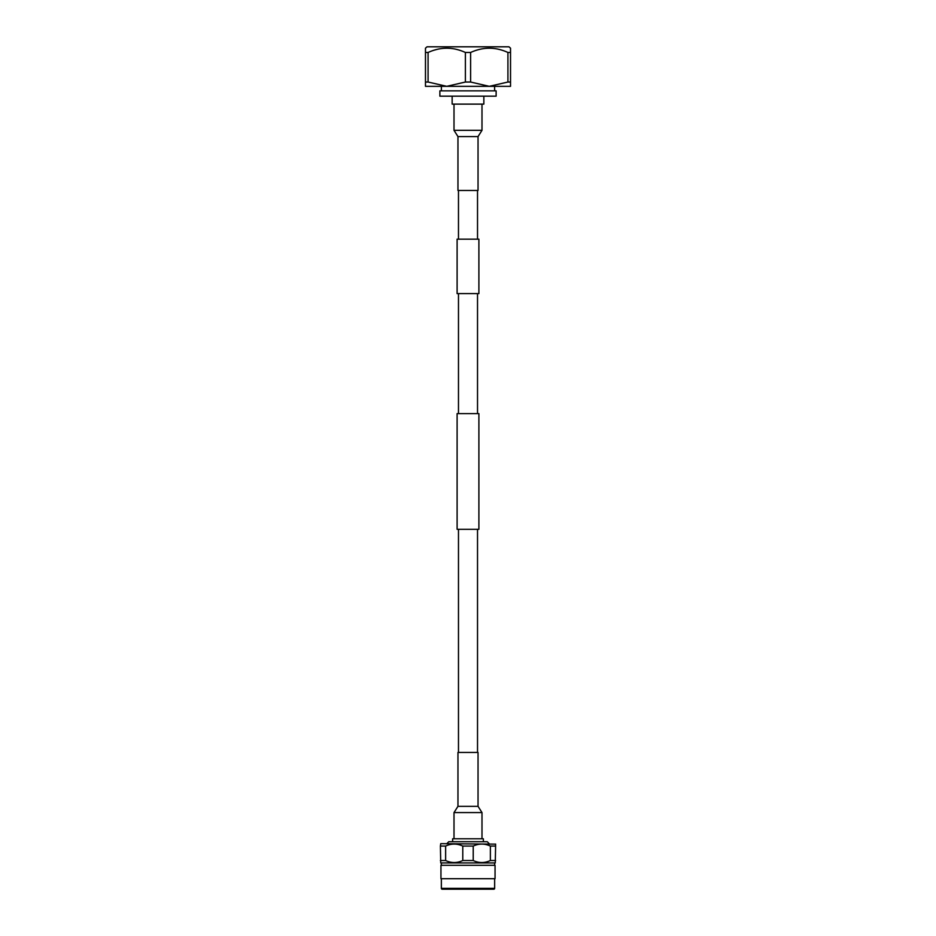 <?xml version="1.0" encoding="UTF-8"?>
<svg xmlns="http://www.w3.org/2000/svg" width="936" height="936" viewBox="0 0 936 936"><rect width="100%" height="100%" fill="white"/><g stroke="black" fill="none" stroke-linecap="round" stroke-linejoin="round"><path stroke-width="1.4" d="M477.524 239.16L477.524 190.464M458.476 239.16L458.476 190.464M457.107 293.6L478.893 293.6L478.893 239.16L457.107 239.16L457.107 293.6M478.893 529.296L457.107 529.296L457.107 413.607L478.893 413.607L478.893 529.296M477.524 752.439L477.524 529.296M458.476 752.439L458.476 529.296M477.524 413.607L477.524 293.6M458.476 413.607L458.476 293.6M481.993 838.785L481.993 812.577L454.007 812.577L454.007 838.785M478.039 806.329L478.039 752.439L457.961 752.439L457.961 806.329L478.039 806.329L481.993 812.577M454.007 104.118L454.007 130.326L481.993 130.326L481.993 104.118M457.961 136.574L457.961 190.464L478.039 190.464L478.039 136.574L457.961 136.574L454.007 130.326M452.146 96.162L452.146 104.118L483.853 104.118L483.853 96.162M441.382 86.334L441.382 90.85M494.617 86.334L494.617 90.85M425.47 49.819L425.47 52.474L425.47 48.157L427.085 46.8L508.915 46.8L510.529 48.157L510.529 82.029L507.92 82.029L507.92 52.474C495.553 46.812 483.116 46.812 470.609 52.474L470.609 82.029L465.391 82.029L465.391 52.474C453.024 46.812 440.587 46.812 428.08 52.474L429.156 52.018M434.585 50.053L436.738 49.456M425.47 52.474L428.08 52.474L428.08 82.029L425.47 82.029L425.47 52.474M465.391 52.474L470.609 52.474M507.92 52.474L510.529 52.474M496.127 90.85L439.873 90.85L439.873 96.162L496.127 96.162L496.127 90.85M428.08 82.029L446.729 86.334L465.391 82.029M470.609 82.029L489.271 86.334L507.92 82.029M510.529 82.029L510.529 86.334L425.47 86.334L425.47 82.029M483.374 841.733L483.374 838.785L452.626 838.785L452.626 841.733M489.154 843.664L487.282 841.733L448.718 841.733L446.846 843.664M445.63 846.074C451.339 843.418 457.06 843.418 462.782 846.074L462.782 860.535C457.06 863.191 451.351 863.191 445.63 860.535L445.63 846.074L440.4 846.074L440.739 843.664L495.6 844.143M462.782 846.074L473.218 846.074C478.94 843.418 484.649 843.418 490.37 846.074L495.6 846.074L495.6 844.061M440.4 846.074L440.739 862.945L495.261 862.945L495.6 846.074M490.37 846.074L490.37 860.535L495.6 860.535M490.37 860.535C484.661 863.191 478.94 863.191 473.218 860.535L473.218 846.074M462.782 860.535L473.218 860.535M440.4 860.535L445.63 860.535M441.347 862.945L441.347 865.32M494.653 862.945L494.653 865.32M495.05 865.32L440.95 865.32L440.95 878.705L495.05 878.705L495.05 865.32M441.347 878.705L441.347 888.346A0.877 0.877 0 0 0 442.143 889.2L493.857 889.2A0.877 0.877 0 0 0 494.653 888.346L441.347 888.346M494.653 878.705L494.653 888.346M457.961 806.329L454.007 812.577M478.039 136.574L481.993 130.326"/></g></svg>
